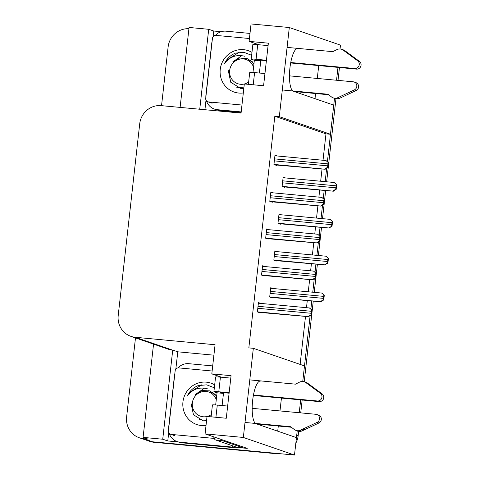 <?xml version="1.0" encoding="UTF-8"?>
<svg xmlns="http://www.w3.org/2000/svg" width="479" height="479" viewBox="0 0 479 479"><rect width="100%" height="100%" fill="white"/><g stroke="black" fill="none" stroke-linecap="round" stroke-linejoin="round"><path stroke-width="0.72" d="M297.704 48.559A21.465 5.94 95.3 0 0 289.969 67.677A21.465 5.94 95.3 0 0 292.795 90.95M293.316 91.22L333.749 105.123L330.48 134.264L279.311 116.666L289.31 27.525L340.479 45.122L340.042 48.978M175.823 369.207L177.775 351.814L213.903 355.19M178.152 441.925L167.776 440.955L168.71 432.591M289.31 27.525L251.056 23.95L249.104 41.38L268.36 43.176L263.582 85.753L244.326 83.957L241.057 113.092L161.213 105.637A20.124 19.298 -71 0 0 139.718 123.798L118.211 315.523A20.124 19.298 -71 0 0 130.923 336.354A20.124 19.298 -71 0 0 135.228 337.276L215.077 344.736L211.808 373.877L231.064 375.674L226.286 418.251L207.03 416.449L205.078 433.878L247.236 448.38L234.429 447.182M213.119 36.709L213.754 31.027L221.124 31.716M204.928 109.721L206.006 100.099M153.549 344.132L143.089 437.387L162.728 439.225L172.727 350.077L177.775 351.814M162.728 439.225L167.776 440.955M199.743 109.236L208.712 29.291L213.754 31.027M130.923 336.354L168.039 349.113A20.124 19.298 -71 0 0 172.344 350.041L172.727 350.077M208.712 29.291L189.067 27.459L180.104 107.404M161.537 105.667L168.129 46.93A20.124 19.298 109 0 1 188.93 28.722M143.089 437.387L148.131 439.123L143.64 438.704A20.124 19.298 109 0 1 139.335 437.776A20.124 19.298 109 0 1 126.624 416.946L135.485 337.923M280.353 453.727A20.124 19.298 109 0 1 276.682 453.745L275.239 453.254L152.651 441.8A20.124 19.298 109 0 1 148.34 440.872A20.124 19.298 109 0 0 152.651 441.8L294.495 455.05L243.332 437.453L253.331 348.311L304.494 365.908L302.752 381.476L310.123 315.721M205.078 433.878L243.332 437.453M256.026 423.717L296.453 437.62L294.495 455.05M260.408 381.056A21.465 5.94 95.3 0 0 252.678 400.175A21.465 5.94 95.3 0 0 255.499 423.442M281.43 398.079L279.987 410.94M278.293 426.023L277.718 431.178M315.014 98.68L315.589 93.531M317.284 78.448L318.727 65.587M323.02 160.267L325.983 133.845L330.48 134.264M300.123 364.405L305.488 316.577M306.488 307.686L307.261 300.806M308.266 291.795L309.626 279.724M310.62 270.833L311.392 263.953M312.404 254.942L313.757 242.871M314.757 233.974L315.523 227.1M316.535 218.083L317.888 206.012M318.888 197.12L319.661 190.241M320.673 181.23L322.026 169.159M211.808 373.877L221.645 377.26M249.104 41.38L258.941 44.763M325.983 133.845L274.82 116.247L248.835 347.892L253.331 348.311M274.82 116.247L279.311 116.666M264.881 266.558L262.576 265.767L261.528 275.078L264.055 275.946L264.091 275.593M269.012 229.704L266.707 228.914L265.665 238.225L268.186 239.093L268.228 238.74M273.144 192.845L270.845 192.055L269.797 201.372L272.323 202.24L272.359 201.881M277.281 155.992L274.976 155.202L273.934 164.513L276.455 165.381L276.497 165.027M260.744 303.411L258.444 302.62L257.397 311.937L259.917 312.805L259.959 312.446M277.179 251.649L274.874 250.858L273.832 260.169L276.353 261.037L276.395 260.684M281.311 214.796L279.012 214.005L277.964 223.316L280.49 224.184L280.526 223.831M285.448 177.943L283.143 177.146L282.101 186.463L284.622 187.331L284.664 186.972M273.042 288.508L270.743 287.711L269.695 297.028L272.222 297.896L272.258 297.537M297.214 430.831L296.735 435.094A20.124 19.298 109 0 1 296.303 437.572M337.982 67.383L336.539 80.244M334.51 98.333L327.408 161.657M326.66 168.303L325.163 181.649M324.151 190.66L323.271 198.51M322.529 205.156L321.032 218.502M320.02 227.519L319.14 235.369M318.391 242.015L316.894 255.361M315.883 264.372L315.002 272.222M314.26 278.868L312.763 292.214M311.751 301.225L310.871 309.075M300.686 399.881L299.243 412.736M276.682 453.745L154.088 442.297A20.124 19.298 109 0 1 149.783 441.369L139.335 437.776M339.461 67.521L338.018 80.382M335.959 98.764L326.648 181.786M325.636 190.804L322.511 218.646M321.499 227.657L318.379 255.499M317.367 264.51L314.242 292.352M313.23 301.369L304.219 381.745M302.165 400.019L300.722 412.88M298.662 431.262L298.178 435.591A20.124 19.298 109 0 1 295.836 443.129M321.762 293.064L324.301 295.13L323.762 299.938L320.792 301.71C320.529 301.531 321.397 300.896 323.397 299.812A3.353 0.928 95.3 0 1 323.469 298.375L323.696 296.381A3.353 0.928 95.3 0 1 323.936 295.004L321.708 293.052L270.677 288.286M270.791 297.399L320.972 301.77M323.762 299.938L323.397 299.812M324.301 295.13L323.936 295.004M309.458 307.973L312.003 310.039L311.464 314.841L308.488 316.619C308.225 316.439 309.099 315.805 311.099 314.721A3.353 0.928 95.3 0 1 311.17 313.284L311.392 311.29A3.353 0.928 95.3 0 1 311.637 309.913L309.41 307.961L258.379 303.195M258.486 312.308L308.668 316.679M311.464 314.841L311.099 314.721M312.003 310.039L311.637 309.913M325.894 256.205L328.438 258.271L327.899 263.079L324.924 264.857C324.66 264.677 325.528 264.043 327.534 262.953A3.353 0.928 95.3 0 1 327.606 261.522L327.828 259.522A3.353 0.928 95.3 0 1 328.073 258.145L325.846 256.193L274.814 251.427M274.922 260.546L325.103 264.917M327.899 263.079L327.534 262.953M328.438 258.271L328.073 258.145M330.025 219.352L332.57 221.418L332.031 226.226L329.055 227.998L331.666 226.1A3.353 0.928 95.3 0 1 331.737 224.663L331.965 222.669A3.353 0.928 95.3 0 1 332.204 221.292L329.977 219.34L278.946 214.574M279.053 223.693L329.235 228.064M332.031 226.226L331.666 226.1M332.57 221.418L332.204 221.292M334.162 182.499L336.707 184.565L336.168 189.373L333.192 191.145C332.929 190.965 333.797 190.331 335.797 189.247A3.353 0.928 95.3 0 1 335.875 187.81L336.096 185.816A3.353 0.928 95.3 0 1 336.342 184.439L334.114 182.487L283.077 177.721M283.191 186.834L333.372 191.205M336.168 189.373L335.797 189.247M336.707 184.565L336.342 184.439M313.595 271.114L316.134 273.18L315.595 277.988L312.625 279.766C312.362 279.586 313.23 278.952 315.23 277.862A3.353 0.928 95.3 0 1 315.308 276.431L315.529 274.431A3.353 0.928 95.3 0 1 315.769 273.054L313.547 271.102L262.51 266.336M262.624 275.455L312.805 279.826M315.595 277.988L315.23 277.862M316.134 273.18L315.769 273.054M317.727 234.261L320.271 236.327L319.733 241.135L316.757 242.907C316.493 242.727 317.361 242.099 319.367 241.009A3.353 0.928 95.3 0 1 319.439 239.572L319.661 237.578A3.353 0.928 95.3 0 1 319.906 236.201L317.679 234.249L266.647 229.483M266.755 238.602L316.936 242.973M319.733 241.135L319.367 241.009M320.271 236.327L319.906 236.201M321.864 197.408L324.403 199.474L323.864 204.276L320.894 206.054C320.631 205.874 321.499 205.24 323.499 204.15A3.353 0.928 95.3 0 1 323.57 202.719L323.798 200.719A3.353 0.928 95.3 0 1 324.038 199.348L321.81 197.396L270.779 192.63M270.886 201.743L321.074 206.114M323.864 204.276L323.499 204.15M324.403 199.474L324.038 199.348M325.995 160.549L328.54 162.615L328.001 167.422L325.025 169.201C324.762 169.021 325.63 168.386 327.636 167.297A3.353 0.928 95.3 0 1 327.708 165.86L327.929 163.866A3.353 0.928 95.3 0 1 328.175 162.489L325.948 160.537L274.916 155.771M275.024 164.89L325.205 169.261M328.001 167.422L327.636 167.297M328.54 162.615L328.175 162.489M266.39 60.701L257.882 59.905L260.762 60.893L254.343 60.294L251.463 59.306A6.706 0.431 6.4 0 1 251.212 59.157A6.706 0.431 6.4 0 1 256.079 59.282L266.444 60.252M290.753 62.521L354.676 68.491L356.478 69.114L290.669 62.965M260.762 60.893L259.396 73.042M254.343 60.294L252.978 72.455M256.193 43.817L256.115 44.517M205.838 97.213A13.418 12.861 109 0 1 205.916 95.183L211.742 43.296A13.418 12.861 109 0 1 212.113 41.296M215.334 35.41A13.418 12.861 109 0 1 226.07 31.189L249.996 33.422M217.262 109.685A13.418 12.861 109 0 1 214.394 109.068L216.197 109.691A13.418 12.861 -71 0 0 219.065 110.308L217.262 109.685L241.188 111.924M219.065 110.308L241.141 112.367M214.394 109.068A13.418 12.861 109 0 1 206.455 100.812M328.672 94.752L294.22 91.531M282.305 89.968L328.007 94.237L331.51 96.95A6.706 6.431 109 0 0 337.174 97.967L354.34 89.914A4.281 4.107 109 0 0 353.185 81.801L289.466 75.85M264.947 73.556L254.583 72.592A6.706 0.431 -173.6 0 0 249.721 72.461L248.385 84.334M333.294 97.914L335.09 98.536A6.706 6.431 109 0 0 338.976 98.59L356.142 90.537A4.281 4.107 -71 0 0 355.903 82.616L354.101 81.999M338.976 98.59L337.174 97.967M341.85 97.303L340.048 96.68M268.084 45.619L257.72 44.649A6.706 0.431 -173.6 0 0 252.852 44.523L251.212 59.157M356.478 69.114A4.281 4.107 -71 0 0 359.418 61.378L357.615 60.761L342.587 49.702L344.389 50.319A6.706 6.431 109 0 0 343.485 49.924L341.683 49.307A6.706 6.431 109 0 0 336.815 49.648L332.785 51.66L287.083 47.391M344.389 50.319L359.418 61.378M357.615 60.761A4.281 4.107 109 0 1 354.676 68.491M341.683 49.307A6.706 6.431 109 0 1 342.587 49.702M345.12 51.492L346.922 52.109M229.094 393.193L220.585 392.397L223.465 393.391L217.047 392.792L214.167 391.798A6.706 0.431 6.4 0 1 213.915 391.648A6.706 0.431 6.4 0 1 218.783 391.78L229.148 392.75M253.457 395.019L317.379 400.989L319.182 401.606L253.373 395.462M223.465 393.391L222.106 405.533M217.047 392.792L215.682 404.953M218.897 376.314L218.819 377.009M168.548 429.705A13.418 12.861 109 0 1 168.626 427.681L174.446 375.787A13.418 12.861 109 0 1 174.817 373.788M178.038 367.902A13.418 12.861 109 0 1 188.774 363.681L212.7 365.92M181.769 442.8L179.966 442.183A13.418 12.861 109 0 1 177.098 441.566L178.901 442.183A13.418 12.861 -71 0 0 181.769 442.8L234.405 447.715A13.418 12.861 109 0 1 234.5 446.464M234.405 447.715L232.602 447.099A13.418 12.861 109 0 1 232.698 445.847M179.966 442.183L232.602 447.099M177.098 441.566A13.418 12.861 109 0 1 169.159 433.303M213.712 436.854A13.418 3.712 95.3 0 0 215.502 439.932L235.931 446.961L242.35 447.56A13.418 3.712 -84.7 0 1 242.452 446.733M220.765 439.273A13.418 3.712 95.3 0 0 221.921 440.53L242.35 447.56M291.376 427.244L256.924 424.029M245.008 422.46L290.711 426.729L294.214 429.447A6.706 6.431 109 0 0 299.878 430.465L317.05 422.412A4.281 4.107 109 0 0 315.889 414.293L252.17 408.342M227.657 406.054L217.292 405.084A6.706 0.431 -173.6 0 0 212.425 404.959L211.095 416.832M295.998 430.411L297.8 431.028A6.706 6.431 109 0 0 301.68 431.082L318.846 423.029A4.281 4.107 -71 0 0 318.607 415.113L316.805 414.491M301.68 431.082L299.878 430.465M304.554 429.795L302.752 429.178M230.788 378.111L220.424 377.141A6.706 0.431 -173.6 0 0 215.562 377.015L213.915 391.648M319.182 401.606A4.281 4.107 -71 0 0 322.122 393.876L320.319 393.253L305.291 382.194L307.093 382.811A6.706 6.431 109 0 0 306.189 382.422L304.387 381.799A6.706 6.431 109 0 0 299.519 382.14L295.489 384.152L249.787 379.889M307.093 382.811L322.122 393.876M320.319 393.253A4.281 4.107 109 0 1 317.379 400.989M304.387 381.799A6.706 6.431 109 0 1 305.291 382.194M307.823 383.984L309.626 384.607M243.314 92.956A21.872 20.974 109 0 1 238.74 93.046A21.872 20.974 109 0 1 220.244 69.401A21.872 20.974 109 0 1 243.601 49.666A21.872 20.974 109 0 1 251.972 52.379M228.261 70.467L230.758 82.274L240.703 88.393L243.817 88.507M251.643 55.307L243.991 52.349L235.566 53.091C230.597 55.067 226.938 58.522 224.579 63.444C229.722 56.744 236.381 54.331 244.553 56.205M241.961 105.045L208.557 101.919A3.353 3.215 109 0 1 205.719 98.297L212.436 38.422A3.353 3.215 109 0 1 216.017 35.398L249.421 38.518M238.991 52.331L226.513 60.234L224.579 63.444M206.018 425.454A21.872 20.974 109 0 1 201.443 425.544A21.872 20.974 109 0 1 182.948 401.899A21.872 20.974 109 0 1 206.305 382.158A21.872 20.974 109 0 1 214.676 384.871M190.965 402.965L193.462 414.766L203.407 420.885L206.521 421.005M214.347 387.804L206.694 384.847L198.27 385.583C193.306 387.565 189.642 391.014 187.283 395.941C192.432 389.241 199.084 386.828 207.257 388.703M214.233 438.429L171.26 434.417A3.353 3.215 109 0 1 168.422 430.789L175.14 370.92A3.353 3.215 109 0 1 178.721 367.89L212.125 371.009M201.695 384.823L189.217 392.732L187.283 395.941M248.643 82.059A12.777 12.25 109 0 1 244.482 83.969M244.32 84.011A12.777 12.25 109 0 1 229.663 70.461A12.777 12.25 109 0 1 240.614 58.989A12.777 12.25 109 0 1 253.565 67.252M243.889 87.867L236.716 87.238M241.787 55.636L232.74 61.923L239.362 58.061L246.847 58.366L251.846 61.498L253.954 63.791M252.529 61.797L252.229 61.839M253.984 63.503L246.847 58.366M211.347 414.557A12.777 12.25 109 0 1 207.185 416.467M207.024 416.502A12.777 12.25 109 0 1 192.366 402.959A12.777 12.25 109 0 1 203.318 391.481A12.777 12.25 109 0 1 216.268 399.749M206.593 420.358L199.42 419.73M204.491 388.134L195.45 394.415L202.066 390.559L209.557 390.864L214.55 393.989L216.658 396.283M215.233 394.295L214.933 394.331M216.688 395.995L209.557 390.864M143.64 438.704L154.088 442.297M135.228 337.276L172.344 350.041M298.178 435.591L296.735 435.094M269.707 296.938L320.792 301.71M270.108 293.387L323.469 298.375M270.33 291.394L323.696 296.381M257.409 311.847L308.488 316.619M257.804 308.296L311.17 313.284M258.031 306.303L311.392 311.29M273.838 260.085L324.924 264.857M274.239 256.534L327.606 261.522M274.461 254.541L327.828 259.522M277.976 223.232L329.055 227.998M278.371 219.681L331.737 224.663M278.598 217.682L331.965 222.669M282.107 186.373L333.192 191.145M282.508 182.822L335.875 187.81M282.73 180.828L336.096 185.816M261.54 274.994L312.625 279.766M261.941 271.443L315.308 276.431M262.163 269.449L315.529 274.431M265.677 238.141L316.757 242.907M266.073 234.59L319.439 239.572M266.294 232.59L319.661 237.578M269.809 201.282L320.894 206.054M270.204 197.731L323.57 202.719M270.431 195.737L323.798 200.719M273.94 164.429L325.025 169.201M274.341 160.878L327.708 165.86M274.563 158.884L327.929 163.866M253.217 84.789L254.583 72.592M256.079 59.282L257.72 44.649M356.142 90.537L354.34 89.914M215.502 439.932L221.921 440.53M215.921 417.281L217.292 405.084M218.783 391.78L220.424 377.141M318.846 423.029L317.05 422.412M208.557 101.919L212.161 103.159M171.26 434.417L174.865 435.656M207.838 101.77L211.443 103.009M170.542 434.261L174.146 435.501"/></g></svg>

